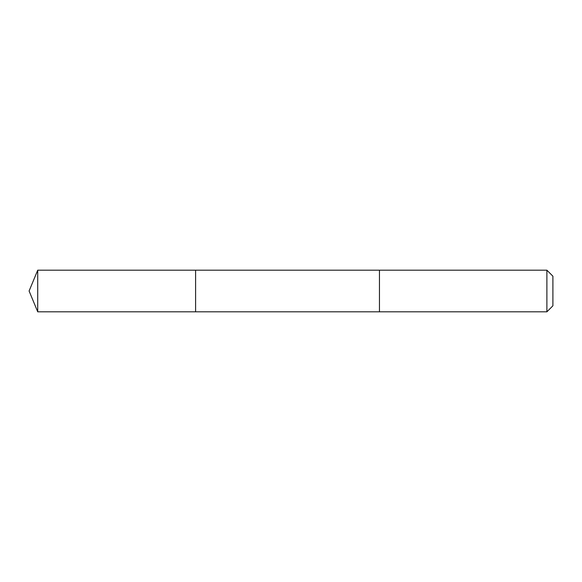 <?xml version="1.0" encoding="UTF-8"?>
<svg xmlns="http://www.w3.org/2000/svg" width="582" height="582" viewBox="0 0 582 582"><rect width="100%" height="100%" fill="white"/><g stroke="black" fill="none" stroke-linecap="round" stroke-linejoin="round"><path stroke-width="0.87" d="M195.603 292.142L195.603 270.186L37.721 270.186L37.721 311.814L195.603 311.814L195.603 270.186L379.457 270.193L379.457 311.807L195.603 311.814L195.603 292.142M379.457 270.186L379.457 311.814L546.891 311.814L546.891 270.186L379.457 270.186M546.891 270.186L552.9 276.195L552.9 305.805L546.891 311.814M195.603 311.814L37.721 311.814L29.1 291L37.721 311.814M29.1 291L37.721 270.186"/></g></svg>

